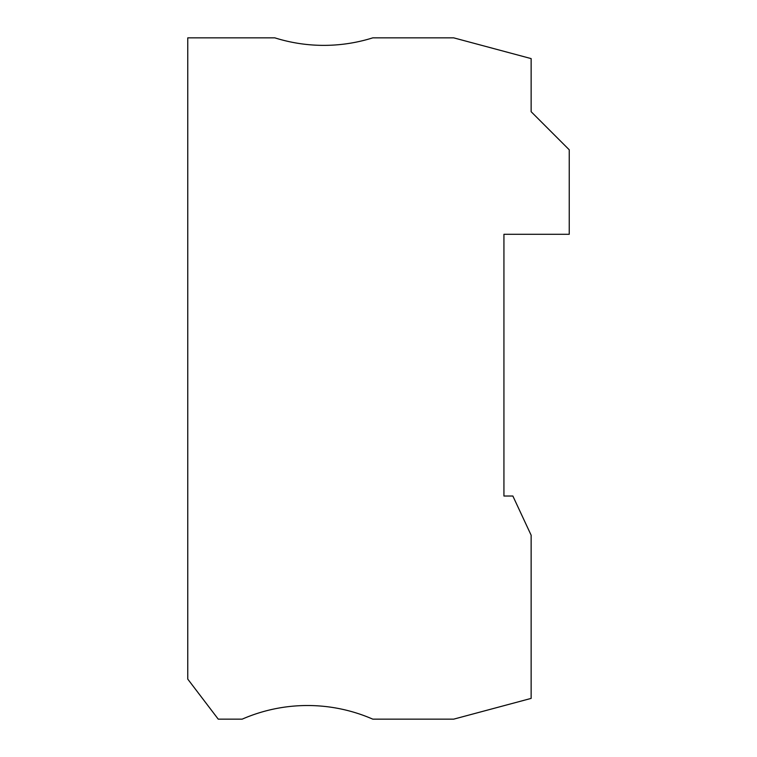 <?xml version="1.0" encoding="UTF-8"?>
<svg xmlns="http://www.w3.org/2000/svg" width="757" height="757" viewBox="0 0 757 757"><rect width="100%" height="100%" fill="white"/><g stroke="black" fill="none" stroke-linecap="round" stroke-linejoin="round"><path stroke-width="1.14" d="M303.917 44.152A163.247 163.247 0 0 0 372.785 37.85L453.698 37.85L531.14 58.601L531.14 111.705L569.236 149.791L569.236 234.292L503.935 234.292L503.935 496.024L512.868 496.024L531.14 535.218L531.14 698.399L453.698 719.15L372.785 719.15A163.247 163.247 0 0 0 242.183 719.15L218.243 719.15L187.764 679.114L187.764 37.85L274.838 37.85A163.247 163.247 0 0 0 303.917 44.152"/></g></svg>
